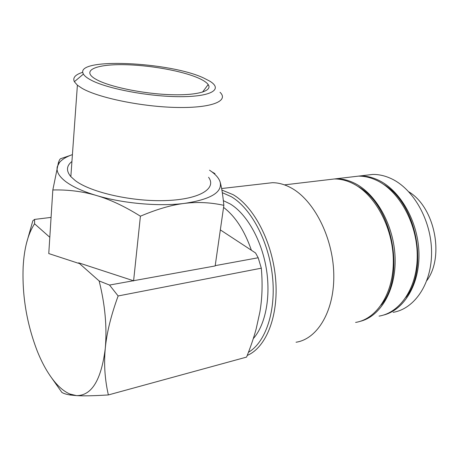 <?xml version="1.0" encoding="UTF-8"?>
<svg xmlns="http://www.w3.org/2000/svg" width="459" height="459" viewBox="0 0 459 459"><rect width="100%" height="100%" fill="white"/><g stroke="black" fill="none" stroke-linecap="round" stroke-linejoin="round"><path stroke-width="0.69" d="M393.145 312.327C414.661 308.838 431.902 283.519 431.569 251.848C431.368 220.211 413.289 188.638 390.999 178.534C384.871 175.711 378.767 174.351 372.691 174.443L365.215 175.327M383.116 315.167C403.943 310.364 419.922 284.345 418.941 252.771C418.074 221.227 400.133 190.221 378.314 180.117C372.186 177.249 366.098 175.854 360.045 175.94L352.592 176.818M247.24 355.421C266.071 347.595 278.779 316.125 275.635 279.21C272.577 242.312 254.039 206.802 233.12 194.673L221.898 190.06M248.468 352.271C265.652 342.316 276.255 311.07 272.439 276.094C268.687 241.124 251.044 208.277 231.29 196.687L222.317 192.671M296.049 342.236C317.708 339.017 334.823 310.33 333.768 273.489C332.844 236.683 313.526 199.613 290.713 187.668C284.528 184.375 278.418 182.716 272.382 182.699L264.837 183.566M355.605 322.419C376.891 319.091 393.862 292.98 393.306 259.989C392.881 227.027 374.653 193.985 352.489 183.342C346.39 180.37 340.331 178.918 334.324 178.976L326.94 179.848M379.054 316.113C400.495 312.682 417.644 287.064 417.231 254.9C416.95 222.764 398.808 190.64 376.558 180.335C370.43 177.461 364.343 176.061 358.29 176.147L350.848 177.025M359.684 321.466C380.373 316.762 396.203 290.231 395.101 257.832C394.115 225.461 376.087 193.549 354.337 183.112C348.232 180.146 342.179 178.694 336.166 178.758L328.77 179.635M133.586 280.948L140.414 216.2C156.967 209.172 171.683 204.898 184.564 203.377C197.519 201.782 210.618 202.43 223.86 205.334L215.162 265.95L109.523 285.056L99.133 280.942C105.088 304.61 107.136 327.135 105.272 348.513C101.261 380.052 91.668 395.75 76.504 395.612L69.975 394.051C65.035 391.975 60.204 388.205 55.476 382.749C48.591 374.687 42.544 364.199 37.345 351.29C26.777 323.905 22.049 295.791 23.151 266.949C24.155 248.353 27.959 233.964 34.563 223.791L34.603 219.408L32.841 220.739L26.352 243.746M49.721 375.192L61.879 392.422C63.824 393.621 66.773 394.505 70.732 395.061L76.504 395.612C83.486 396.06 94.106 395.836 108.364 394.941C104.841 379.432 103.809 363.958 105.272 348.513C106.666 333.136 110.958 315.62 118.135 295.963L109.523 285.056M82.798 72.275C75.328 74.576 72.511 77.726 74.352 81.713L77.393 85.19L82.121 88.358C98.754 97.985 142.887 106.947 177.513 107.475C212.27 108.094 229.041 100.848 220.022 92.282M90.509 79.814C106.499 88.702 149.726 96.843 180.863 96.683C212.178 96.631 223.154 89.086 209.62 81.065L204.003 78.173C170.335 61.816 73.233 57.111 83.418 74.083C84.479 75.913 86.843 77.823 90.509 79.814M71.925 161.482C66.423 165.86 66.062 170.909 70.841 176.629L75.305 180.622C91.071 192.631 133.23 201.977 166.64 200.537C200.181 199.217 216.866 188.362 208.57 177.272M214.984 173.651L211.719 171.729M72.419 154.591C66.44 156.731 62.137 159.348 59.509 162.452L57.312 166.623C56.136 171.35 58.918 176.325 65.654 181.54C72.631 186.767 82.89 191.42 96.43 195.494C110.017 199.464 124.682 206.361 140.414 216.2M70.043 155.503L60.502 158.751C59.825 159.175 59.113 160.558 58.356 162.893L52.825 189.974C68.276 189.607 82.815 191.449 96.43 195.494C123.052 203.521 159.359 206.659 184.564 203.377C210.715 199.407 222.575 192.292 220.136 182.045C218.886 178.006 215.351 174.053 209.522 170.186M223.361 200.652L230.229 203.962C246.5 213.779 261.246 239.208 266.174 267.832C271.103 296.457 265.583 324.829 253.282 338.633M198.827 78.248C203.555 80.377 206.67 82.477 208.174 84.554C212.907 90.939 197.45 95.667 170.209 94.669C143.053 93.728 109.976 86.929 96.729 79.723L94.577 78.483C81.691 70.313 96.31 64.358 122.587 64.667C148.768 64.891 182.286 70.829 198.827 78.248M408.866 191.845C434.644 207.233 444.771 256.438 426.859 280.558M215.202 265.646L258.188 257.757L255.56 252.984L251.389 250.247C244.572 230.613 235.295 216.327 223.567 207.393M133.299 280.69L78.661 262.823L78.621 263.334L48.769 253.569L52.825 189.974M223.86 205.334C222.77 194.49 221.531 186.727 220.136 182.045M208.638 85.34L207.847 84.995M34.603 219.408L51.075 217.4M251.389 250.247L220.337 229.896M99.133 280.942L78.661 262.823M49.807 237.286L34.563 223.791M258.188 257.757L261.314 268.188C262.697 283.914 262.209 298.579 259.851 312.177L256.174 328.874C253.844 337.531 250.643 346.935 246.581 357.091L108.364 394.941M118.135 295.963L261.314 268.188M406.026 297.306C429.291 267.631 415.963 202.562 383.265 184.185M381.222 305.046C406.318 275.073 391.906 204.146 357.521 186.199M372.691 174.443L360.045 175.94M272.382 182.699L221.622 188.529M334.324 178.976L284.442 184.874M358.29 176.147L336.166 178.758M202.511 92.133L208.174 84.554M59.509 162.452L58.356 162.893M70.841 176.629L77.393 85.19M83.418 74.083L74.352 81.713M69.975 394.051L70.732 395.061"/></g></svg>
